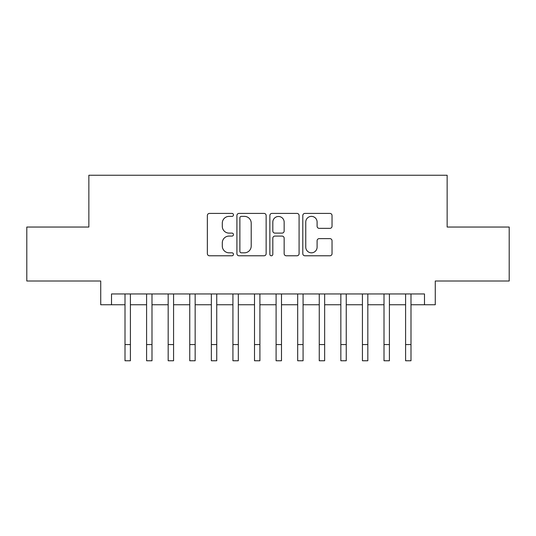 <?xml version="1.0" encoding="UTF-8"?>
<svg xmlns="http://www.w3.org/2000/svg" width="536" height="536" viewBox="0 0 536 536"><rect width="100%" height="100%" fill="white"/><g stroke="black" fill="none" stroke-linecap="round" stroke-linejoin="round"><path stroke-width="0.8" d="M233.468 214.896A1.481 1.481 0 0 0 231.981 213.415L209.476 213.415A2.117 2.117 0 0 0 207.358 215.532L207.358 253.669A2.117 2.117 0 0 0 209.476 255.786L231.981 255.786A1.481 1.481 0 0 0 233.468 254.305A1.481 1.481 0 0 0 231.981 252.818L229.073 252.818A6.78 6.78 0 0 1 222.293 246.037L222.293 242.862A6.78 6.78 0 0 1 229.073 236.081L231.981 236.081A1.481 1.481 0 0 0 233.468 234.601A1.481 1.481 0 0 0 231.981 233.113L229.073 233.113A6.78 6.78 0 0 1 222.293 226.339L222.293 223.157A6.78 6.78 0 0 1 229.073 216.376L231.981 216.376A1.481 1.481 0 0 0 233.468 214.896M329.915 228.349A2.117 2.117 0 0 0 332.032 226.232L332.032 215.532A2.117 2.117 0 0 0 329.915 213.415L304.917 213.415A2.117 2.117 0 0 0 302.8 215.532L302.8 253.669A2.117 2.117 0 0 0 304.917 255.786L329.915 255.786A2.117 2.117 0 0 0 332.032 253.669L332.032 240.744A2.117 2.117 0 0 0 329.915 238.627L319.215 238.627A2.117 2.117 0 0 0 317.098 240.744L317.098 247.15A5.668 5.668 0 0 1 311.429 252.818A5.668 5.668 0 0 1 305.761 247.15L305.761 222.045A5.668 5.668 0 0 1 311.429 216.376A5.668 5.668 0 0 1 317.098 222.045L317.098 226.232A2.117 2.117 0 0 0 319.215 228.349L329.915 228.349M111.515 304.75L111.515 293.956L424.485 293.956L424.485 304.75L435.272 304.75L435.272 281.005L509.2 281.005L509.2 227.043L447.145 227.043L447.145 175.245L88.855 175.245L88.855 227.043L26.8 227.043L26.8 281.005L100.728 281.005L100.728 304.75L125.009 304.75M266.144 215.532A2.117 2.117 0 0 0 264.027 213.415L239.029 213.415A2.117 2.117 0 0 0 236.912 215.532L236.912 253.669A2.117 2.117 0 0 0 239.029 255.786L264.027 255.786A2.117 2.117 0 0 0 266.144 253.669L266.144 215.532M271.973 213.415L296.971 213.415A2.117 2.117 0 0 1 299.088 215.532L299.088 253.669A2.117 2.117 0 0 1 296.971 255.786L286.271 255.786A2.117 2.117 0 0 1 284.154 253.669L284.154 238.198A2.117 2.117 0 0 0 282.036 236.081L274.941 236.081A2.117 2.117 0 0 0 272.817 238.198L272.817 254.305A1.481 1.481 0 0 1 271.337 255.786A1.481 1.481 0 0 1 269.856 254.305L269.856 215.532A2.117 2.117 0 0 1 271.973 213.415M130.402 304.75L146.589 304.75M151.989 304.75L168.177 304.75M173.57 304.75L189.757 304.75M195.158 304.75L211.345 304.75M216.738 304.75L232.925 304.75M238.319 304.75L254.513 304.75M259.906 304.75L276.094 304.75M281.487 304.75L297.681 304.75M303.075 304.75L319.262 304.75M324.655 304.75L340.842 304.75M346.243 304.75L362.43 304.75M367.823 304.75L384.011 304.75M389.411 304.75L405.598 304.75M410.991 304.75L424.485 304.75M241.361 216.376A1.481 1.481 0 0 0 239.873 217.864L239.873 251.337A1.481 1.481 0 0 0 241.361 252.818L244.429 252.818A6.78 6.78 0 0 0 251.21 246.037L251.21 223.157A6.78 6.78 0 0 0 244.429 216.376L241.361 216.376M284.154 222.152A5.668 5.668 0 0 0 278.486 216.484A5.668 5.668 0 0 0 272.817 222.152L272.817 230.996A2.117 2.117 0 0 0 274.941 233.113L282.036 233.113A2.117 2.117 0 0 0 284.154 230.996L284.154 222.152M125.009 344.568L130.402 344.568L130.402 360.755L125.009 360.755L125.009 293.956M130.402 344.568L130.402 293.956M146.589 344.568L151.989 344.568L151.989 360.755L146.589 360.755L146.589 293.956M151.989 344.568L151.989 293.956M168.177 344.568L173.57 344.568L173.57 360.755L168.177 360.755L168.177 293.956M173.57 344.568L173.57 293.956M189.757 344.568L195.158 344.568L195.158 360.755L189.757 360.755L189.757 293.956M195.158 344.568L195.158 293.956M211.345 344.568L216.738 344.568L216.738 360.755L211.345 360.755L211.345 293.956M216.738 344.568L216.738 293.956M232.925 344.568L238.319 344.568L238.319 360.755L232.925 360.755L232.925 293.956M238.319 344.568L238.319 293.956M254.513 344.568L259.906 344.568L259.906 360.755L254.513 360.755L254.513 293.956M259.906 344.568L259.906 293.956M276.094 344.568L281.487 344.568L281.487 360.755L276.094 360.755L276.094 293.956M281.487 344.568L281.487 293.956M297.681 344.568L303.075 344.568L303.075 360.755L297.681 360.755L297.681 293.956M303.075 344.568L303.075 293.956M319.262 344.568L324.655 344.568L324.655 360.755L319.262 360.755L319.262 293.956M324.655 344.568L324.655 293.956M340.842 344.568L346.243 344.568L346.243 360.755L340.842 360.755L340.842 293.956M346.243 344.568L346.243 293.956M362.43 344.568L367.823 344.568L367.823 360.755L362.43 360.755L362.43 293.956M367.823 344.568L367.823 293.956M384.011 344.568L389.411 344.568L389.411 360.755L384.011 360.755L384.011 293.956M389.411 344.568L389.411 293.956M405.598 344.568L410.991 344.568L410.991 360.755L405.598 360.755L405.598 293.956M410.991 344.568L410.991 293.956"/></g></svg>
